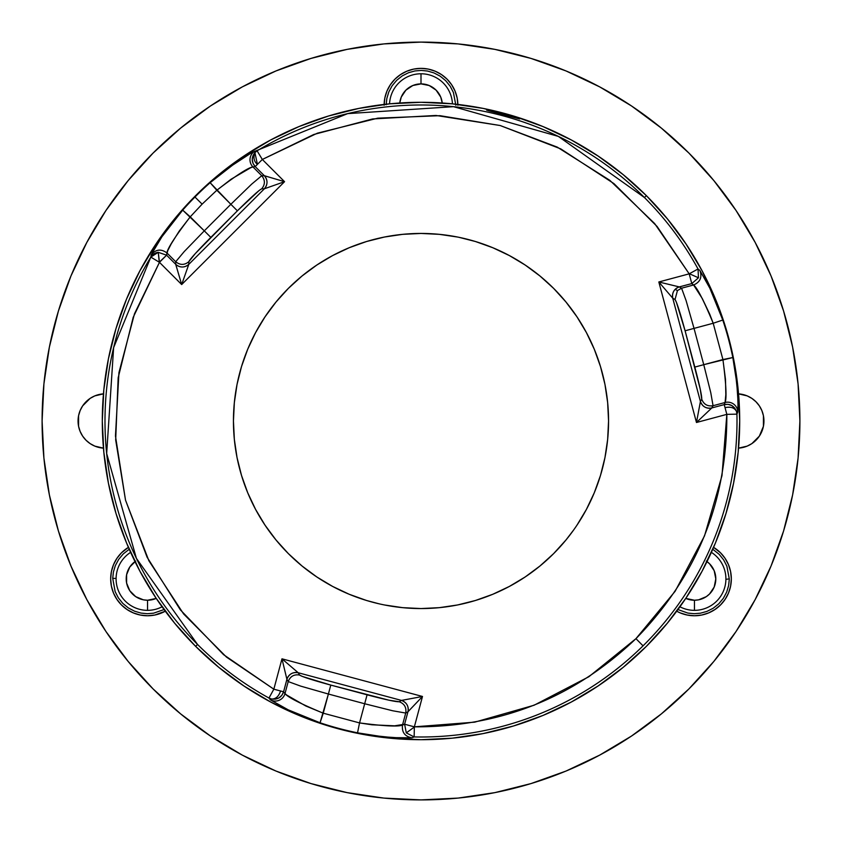 <?xml version="1.0" encoding="UTF-8"?>
<svg xmlns="http://www.w3.org/2000/svg" width="842" height="842" viewBox="0 0 842 842"><rect width="100%" height="100%" fill="white"/><g stroke="black" fill="none" stroke-linecap="round" stroke-linejoin="round"><path stroke-width="1.26" d="M421 73.78A31.47 31.47 0 0 1 452.438 103.85A31.47 31.47 0 0 0 421 73.78L421 83.884A21.366 21.366 0 0 1 442.239 103.008L440.734 97.072L436.103 90.147L429.178 85.516L421 83.884L412.822 85.516L405.897 90.147L401.266 97.072L399.761 103.008A21.366 21.366 0 0 1 421 83.884L421 73.78A31.47 31.47 0 0 0 389.562 103.85A31.47 31.47 0 0 1 421 73.78M455.838 105.25L453.417 92.494L450.217 86.273L445.734 80.716L440.208 76.19L434.019 72.938L427.568 71.044L421.253 70.412L414.938 70.949L408.486 72.738L402.255 75.885L396.677 80.316L392.098 85.8L388.793 91.978L386.846 98.419L386.173 104.745M751.864 398.382L755.979 401.771L751.864 398.382L747.159 395.877L738.55 393.867A27.197 27.197 0 0 1 763.947 421L763.42 426.305L763.42 415.695L763.947 421A27.197 27.197 0 0 1 738.55 448.133L747.159 446.123L751.864 443.618L759.368 436.114L755.979 440.229M384.131 104.44A36.88 36.88 0 0 1 421 68.37A36.88 36.88 0 0 1 457.869 104.44M720.52 552.794L713.584 547.353A36.88 36.88 0 0 1 731.33 578.875L730.614 586.074L728.519 592.989L725.109 599.367L720.52 604.956L714.932 609.534L708.564 612.944L701.639 615.049L694.45 615.755L701.639 615.049L708.564 612.944L714.932 609.534L720.52 604.956L725.109 599.367L728.519 592.989L730.614 586.074L731.33 578.875L730.614 571.676L728.519 564.761L725.109 558.383L720.52 552.794L725.109 558.383M90.136 443.618L86.021 440.229L90.136 443.618L94.841 446.123L103.45 448.133A27.197 27.197 0 0 1 78.053 421L78.58 415.695L78.58 426.305L78.053 421A27.197 27.197 0 0 1 103.45 393.867L94.841 395.877L90.136 398.382L82.632 405.886L80.127 410.591L82.632 405.886M116.891 558.383L113.481 564.761L111.386 571.676L110.67 578.875L111.386 586.074L113.481 592.989L116.891 599.367L121.48 604.956L127.068 609.534L133.436 612.944L140.361 615.049L147.55 615.755L140.361 615.049L133.436 612.944L127.068 609.534L121.48 604.956L116.891 599.367L113.481 592.989L111.386 586.074L110.67 578.875A36.88 36.88 0 0 1 128.416 547.353L121.48 552.794L116.891 558.383L121.48 552.794M783.586 311.014L771.062 275.997L783.586 311.014L792.617 347.083L798.079 383.857L799.9 421A378.9 378.9 0 0 1 421 799.9A378.9 378.9 0 0 1 42.1 421A378.9 378.9 0 0 1 421 42.1A378.9 378.9 0 0 1 799.9 421L798.079 458.143L792.617 494.917L783.586 530.986L771.062 566.003L755.158 599.609L736.045 631.511L755.158 599.609M631.511 105.955L599.609 86.842L631.511 105.955L661.37 128.11L688.924 153.076L713.89 180.63L736.045 210.489L755.158 242.391L771.062 275.997M311.014 58.414L275.997 70.939L311.014 58.414L347.083 49.383L383.857 43.921L421 42.1L458.143 43.921L494.917 49.383L530.986 58.414L566.003 70.939L599.609 86.842M105.955 210.489L86.842 242.391L105.955 210.489L128.11 180.63L153.076 153.076L180.63 128.11L210.489 105.955L242.391 86.842L275.997 70.939M58.414 530.986L70.939 566.003L58.414 530.986L49.383 494.917L43.921 458.143L42.1 421L43.921 383.857L49.383 347.083L58.414 311.014L70.939 275.997L86.842 242.391M210.489 736.045L242.391 755.158L210.489 736.045L180.63 713.89L153.076 688.924L128.11 661.37L105.955 631.511L86.842 599.609L70.939 566.003M530.986 783.586L566.003 771.062L530.986 783.586L494.917 792.617L458.143 798.079L421 799.9L383.857 798.079L347.083 792.617L311.014 783.586L275.997 771.062L242.391 755.158M86.021 440.229L82.632 436.114L80.127 431.409L82.632 436.114L86.021 440.229M687.251 615.049L680.336 612.944L687.251 615.049L694.45 615.755M386.931 91.136L390.341 84.758L386.931 91.136L384.826 98.051L384.12 105.25M394.919 79.169L400.508 74.591L406.886 71.181L413.801 69.076L421 68.37L428.199 69.076L435.114 71.181L441.492 74.591L447.081 79.169L441.492 74.591L435.114 71.181L428.199 69.076L421 68.37L413.801 69.076L406.886 71.181L400.508 74.591L394.919 79.169L390.341 84.758M755.979 401.771L759.368 405.886L761.873 410.591L759.368 405.886L755.979 401.771M761.873 431.409L759.368 436.114L763.42 426.305M736.045 631.511L713.89 661.37L688.924 688.924L661.37 713.89L631.511 736.045L599.609 755.158L566.003 771.062M763.42 415.695L761.873 410.591M457.88 105.25L457.174 98.051L455.069 91.136L451.659 84.758L447.081 79.169M731.33 578.875A36.88 36.88 0 0 1 676.715 611.218L680.336 612.944M80.127 410.591L78.58 415.695M78.58 426.305L80.127 431.409M147.55 615.755L154.749 615.049L165.285 611.218A36.88 36.88 0 0 1 110.67 578.875M129.236 549.247L123.227 553.941L118.648 559.425L115.343 565.603L113.396 572.044L112.723 578.37L116.091 578.422L112.723 578.37L115.144 591.631L118.343 597.852L122.816 603.409L128.342 607.935L134.541 611.187L140.982 613.081L147.297 613.713L153.612 613.176L164.053 609.555M162.053 606.798A31.47 31.47 0 0 1 147.55 610.345A31.47 31.47 0 0 0 162.053 606.798M135.688 561.109L129.794 567.003L126.605 574.707L126.605 583.043L129.794 590.747L135.688 596.641L143.382 599.83L147.55 600.241L147.55 610.345L147.55 600.241L156.233 598.399A21.366 21.366 0 0 1 134.983 561.603M130.626 552.352A31.47 31.47 0 0 0 147.55 610.345A31.47 31.47 0 0 1 130.626 552.352M406.297 732.887L414.138 736.929A316.003 316.003 0 0 0 643.046 645.846L635.952 638.657C573.939 697.86 500.074 727.246 414.359 726.835L414.138 736.929L414.359 726.835L404.613 724.225L406.297 732.887L414.348 727.046L406.297 732.887L404.613 724.225L394.624 725.825L371.985 724.804L359.545 722.92L323.254 713.195L328.391 694.029L364.681 703.754L359.545 722.92L364.681 703.754L392.698 710.774L405.718 713.058L402.497 725.078C401.687 732.266 404.844 736.508 411.959 737.792L414.138 736.929L411.959 737.792C404.844 736.508 401.687 732.266 402.497 725.078C398.308 726.835 383.994 726.12 359.545 722.92L357.534 732.824L373.364 735.561L392.982 737.634L411.959 737.792L402.055 738.055L382.868 736.761L357.534 732.824L359.545 722.92L323.254 713.195L305.814 705.996L286.817 695.113L284.985 693.597L288.206 681.567C290.227 676.347 294.005 674.168 299.531 675.031C301.91 676.694 312.329 680.052 330.79 685.093L367.08 694.818C385.594 699.681 396.287 701.986 399.182 701.733L401.402 700.449A9.262 9.241 -120 0 1 407.949 711.774L405.718 713.058C406.623 707.501 404.444 703.723 399.182 701.733C404.444 703.723 406.623 707.501 405.718 713.058L392.698 710.774L364.681 703.754L367.08 694.818L364.681 703.754L328.391 694.029L330.79 685.093L328.391 694.029L300.626 686.104L288.206 681.567L286.922 679.347A9.262 9.241 150 0 1 298.247 672.8L299.531 675.031C294.005 674.168 290.227 676.347 288.206 681.567L300.626 686.104L328.391 694.029L320.055 722.773A318.213 318.213 0 0 0 357.534 732.824A318.213 318.213 0 0 1 320.055 722.773L323.254 713.195C300.499 703.744 287.743 697.208 284.985 693.597A10.104 10.083 141.9 0 1 270.44 699.87L288.185 709.827L320.055 722.773L288.185 709.827L270.44 699.87A10.104 10.083 -38.1 0 0 284.985 693.597L283.586 691.798L280.554 690.987C278.681 696.513 275.702 699.197 271.608 699.028L275.492 699.134L279.039 697.818L281.912 695.229L283.586 691.798C281.649 697.334 277.66 699.755 271.608 699.028L268.977 698.039L270.44 699.87L268.977 698.039A316.003 316.003 0 0 1 150.823 257.094L152.434 252.053L161.885 236.802L182.693 210.132A318.213 318.213 0 0 1 194.955 197.039L202.122 204.143L216.826 190.25L210.132 182.693A318.213 318.213 0 0 0 194.955 197.039A318.213 318.213 0 0 1 210.132 182.693L236.802 161.885L252.053 152.434L257.094 150.823A316.003 316.003 0 0 1 644.456 197.544L646.361 195.639A318.708 318.708 0 0 0 195.639 195.639A318.708 318.708 0 0 0 195.639 646.361L197.544 644.456L195.639 646.361L218.815 667.359L243.938 685.988L270.766 702.07L299.036 715.447L328.485 725.983L358.829 733.582L389.762 738.171L421 739.708L452.238 738.171L483.171 733.582L513.515 725.983L542.964 715.447L571.234 702.07L598.062 685.988L623.185 667.359L646.361 646.361L667.359 623.185L685.988 598.062L702.07 571.234L715.447 542.964L725.983 513.515L733.582 483.171L738.171 452.238L739.708 421L738.171 389.762L733.582 358.829L725.983 328.485L715.447 299.036L702.07 270.766L685.988 243.938L667.359 218.815L646.361 195.639L623.185 174.641L598.062 156.012L571.234 139.93L542.964 126.553L513.515 116.017L483.171 108.418L452.238 103.829L421 102.292L389.762 103.829L358.829 108.418L328.485 116.017L299.036 126.553L270.766 139.93L243.938 156.012L218.815 174.641L195.639 195.639L174.641 218.815L156.012 243.938L139.93 270.766L126.553 299.036L116.017 328.485L108.418 358.829L103.829 389.762L102.292 421L103.829 452.238L108.418 483.171L116.017 513.515L126.553 542.964L139.93 571.234L156.012 598.062L174.641 623.185L195.639 646.361A318.708 318.708 0 0 0 646.361 646.361A318.708 318.708 0 0 0 646.361 195.639L644.456 197.544A316.003 316.003 0 0 1 698.039 268.977L689.188 273.839L691.798 283.586L698.46 277.786L689.366 273.734L698.46 277.786L698.039 268.977L699.87 270.44L698.039 268.977A316.003 316.003 0 0 0 644.456 197.544L558.362 136.404L453.522 106.671L347.641 113.628L252.053 152.434L227.982 168.179L210.132 182.693L230.855 204.29L204.29 230.855L190.25 216.826L202.122 204.143L216.826 190.25L231.087 179.23L250.674 167.747L252.937 166.916L261.736 175.715C265.251 180.072 265.251 184.43 261.736 188.787C259.104 190.008 250.99 197.354 237.391 210.826L210.826 237.391C197.354 250.99 190.008 259.104 188.787 261.736C184.43 265.251 180.072 265.251 175.715 261.736L184.198 251.6L204.29 230.855L210.826 237.391L204.29 230.855L230.855 204.29L237.391 210.826L230.855 204.29L251.6 184.198L261.736 175.715L264.304 175.715A9.262 9.241 -90 0 1 264.304 188.787L261.736 188.787C265.251 184.43 265.251 180.072 261.736 175.715L251.6 184.198L230.855 204.29L216.826 190.25C236.391 175.273 248.422 167.495 252.937 166.916A10.104 10.083 -98.1 0 1 254.768 151.181A10.104 10.083 81.9 0 0 252.937 166.916L255.189 166.6L257.41 164.379L254.915 152.613L252.884 155.917L252.253 159.643L253.063 163.432L255.189 166.6C251.358 162.127 251.263 157.465 254.915 152.613L257.094 150.823L254.915 152.613C253.095 157.538 253.926 161.453 257.41 164.379L262.325 159.464L257.094 150.823L262.325 159.464L255.189 166.6L264.356 175.715C267.861 180.072 267.872 184.43 264.377 188.776L264.304 188.787A9.262 9.241 90 0 0 264.304 175.715L261.736 175.715L252.937 166.916L255.189 166.6L264.304 175.715L284.554 181.683L264.377 188.776L188.776 264.377C184.43 267.872 180.072 267.861 175.715 264.356L175.715 261.736C180.072 265.251 184.43 265.251 188.787 261.736L188.787 264.304A9.262 9.241 -0 0 1 175.715 264.304A9.262 9.241 180 0 0 188.787 264.304L188.787 261.736L195.228 253.653L237.391 210.826L259.178 190.45L261.736 188.787L264.377 188.776C267.872 184.43 267.861 180.072 264.356 175.715L284.554 181.683L264.377 188.776L188.776 264.377L181.683 284.554L175.715 264.356C180.072 267.861 184.43 267.872 188.776 264.377L181.683 284.554L284.554 181.683L262.325 159.464L313.792 134.488L372.606 118.943L436.019 115.459L500.18 125.521L560.761 148.887L613.944 183.609L657.097 226.477L689.188 273.839L698.039 268.977M166.6 255.189L158.243 252.316L159.464 262.325L166.6 255.189L166.916 252.937C167.495 248.422 175.273 236.391 190.25 216.826L182.693 210.132L161.885 236.802L151.181 254.768C155.854 249.253 161.096 248.643 166.916 252.937C161.096 248.643 155.854 249.253 151.181 254.768L150.823 257.094A10.104 10.083 7.8 0 1 158.243 252.316L166.6 255.189L167.747 250.674L171.2 243.927L179.23 231.087L190.25 216.826L202.122 204.143L194.955 197.039A318.213 318.213 0 0 0 182.693 210.132L204.29 230.855L184.198 251.6L175.715 261.736L166.916 252.937L175.715 261.736L175.715 264.304L166.6 255.189L159.275 262.22L158.243 252.316L150.823 257.094L159.275 262.22L150.823 257.094L113.628 347.641L106.671 453.522L136.404 558.362L197.544 644.456A316.003 316.003 0 0 0 268.977 698.039L271.608 699.028C275.829 699.071 278.807 696.387 280.554 690.987L273.839 689.188L269.008 697.976L273.839 689.188L283.586 691.798L286.901 679.294C288.922 674.084 292.69 671.905 298.205 672.747L298.247 672.8A9.262 9.241 -30 0 0 286.922 679.347L288.206 681.567L284.985 693.597L283.586 691.798L286.922 679.347L281.975 658.823L298.205 672.747L401.476 700.418C406.665 702.438 408.844 706.217 407.991 711.743L407.949 711.774A9.262 9.241 60 0 0 401.402 700.449L399.182 701.733L388.962 700.197L330.79 685.093L302.246 676.41L299.531 675.031L298.205 672.747C292.69 671.905 288.922 674.084 286.901 679.294L281.975 658.823L298.205 672.747L401.476 700.418L422.495 696.471L407.991 711.743C408.844 706.217 406.665 702.438 401.476 700.418L422.495 696.471L407.949 711.774L404.613 724.225L402.497 725.078L405.718 713.058L407.949 711.774L404.613 724.225L414.359 726.835L422.495 696.471L281.975 658.823L273.839 689.188L226.477 657.097L183.609 613.944L148.887 560.761L125.521 500.18L115.459 436.019L118.943 372.606L134.488 313.792L159.464 262.325L181.683 284.554L175.715 264.304L166.6 255.189M691.798 283.586L689.188 273.839L658.823 281.975L679.294 286.901C674.084 288.922 671.905 292.69 672.747 298.205L675.031 299.531L676.41 302.246L685.093 330.79L700.197 388.962L701.733 399.182L700.449 401.402A9.262 9.241 -150 0 0 711.774 407.949L711.743 407.991C706.217 408.844 702.438 406.665 700.418 401.476L672.747 298.205L658.823 281.975L679.347 286.922L691.798 283.586L693.597 284.985L681.567 288.206L679.347 286.922A9.262 9.241 -60 0 0 672.8 298.247L672.747 298.205C671.905 292.69 674.084 288.922 679.294 286.901L691.798 283.586L693.597 284.985C697.208 287.743 703.744 300.499 713.195 323.254L722.92 359.545C726.12 383.994 726.835 398.308 725.078 402.497L724.225 404.613L725.036 407.633C730.761 406.497 734.571 407.738 736.476 411.359L734.624 407.949L731.719 405.539L728.035 404.339L724.225 404.613C729.993 403.507 734.077 405.76 736.476 411.359L736.929 414.138L738.087 407.77L737.645 393.025L735.571 373.427L732.824 357.534A318.213 318.213 0 0 0 722.773 320.055L709.838 288.206L699.87 270.44C702.312 277.239 700.228 282.091 693.597 284.985L702.312 298.594L709.753 314.234L713.195 323.254L722.92 359.545L703.754 364.681L694.029 328.391L713.195 323.254L694.029 328.391L686.104 300.626L681.567 288.206L677.431 290.606L675.2 289.322A9.262 9.241 120 0 1 679.347 286.922L681.567 288.206L693.597 284.985C700.228 282.091 702.312 277.239 699.87 270.44L709.838 288.206L722.773 320.055L713.195 323.254L722.773 320.055A318.213 318.213 0 0 1 732.824 357.534L722.92 359.545L725.499 379.51L725.825 394.645L725.078 402.497L713.058 405.718C707.522 406.581 703.754 404.402 701.733 399.182C701.986 396.287 699.681 385.594 694.818 367.08L685.093 330.79C680.052 312.329 676.694 301.91 675.031 299.531L672.8 298.247A9.262 9.241 120 0 1 675.2 289.322L677.431 290.606L675.031 299.531L677.431 290.606L681.567 288.206L686.104 300.626L694.029 328.391L685.093 330.79L694.029 328.391L703.754 364.681L694.818 367.08L703.754 364.681L710.774 392.698L713.058 405.718L711.774 407.949A9.262 9.241 30 0 1 700.449 401.402L701.733 399.182C703.754 404.402 707.522 406.581 713.058 405.718L710.774 392.698L703.754 364.681L732.824 357.534L736.761 382.921L738.055 402.087L737.792 411.959A10.104 10.083 -158.1 0 0 725.078 402.497A10.104 10.083 21.9 0 1 737.792 411.959L736.929 414.138L736.476 411.359C734.403 407.686 730.593 406.444 725.036 407.633L726.835 414.359L736.929 414.138A316.003 316.003 0 0 1 414.138 736.929M288.522 553.773A187.555 187.555 0 0 0 332.516 586.369M332.664 586.453A187.555 187.555 0 0 0 492.581 594.357M492.97 594.199A187.555 187.555 0 0 0 509.315 586.464M509.515 586.358A187.555 187.555 0 0 0 553.52 553.72M553.72 553.52A187.555 187.555 0 0 0 586.348 509.536M586.474 509.294A187.555 187.555 0 0 0 553.626 288.374A187.555 187.555 0 0 1 553.626 553.626A187.555 187.555 0 0 1 288.374 553.626A187.555 187.555 0 0 1 288.374 288.374A187.555 187.555 0 0 1 553.626 288.374A187.555 187.555 0 0 0 288.374 288.374A187.555 187.555 0 0 0 288.374 553.626L302.015 565.982L288.374 553.626L276.018 539.985L265.051 525.197L255.589 509.41L247.716 492.77L241.517 475.446L237.044 457.595L234.35 439.387L233.445 421L234.35 402.613L237.044 384.405L241.517 366.554L247.716 349.23L241.517 366.554M519.335 118.775L486.602 110.113L503.337 113.659L519.335 118.775M487.844 110.555L503.337 113.659L519.63 118.964L487.844 110.555M724.225 404.613L711.774 407.949L713.058 405.718L725.078 402.497L724.225 404.613L711.774 407.949L696.471 422.495L700.418 401.476C702.438 406.665 706.217 408.844 711.743 407.991L696.471 422.495L700.418 401.476L672.747 298.205L658.823 281.975L696.471 422.495L726.835 414.359L724.225 404.613M604.956 457.595L600.483 475.446L594.284 492.77L600.483 475.446L604.956 457.595L607.65 439.387L608.556 421L607.65 402.613L604.956 384.405L600.483 366.554L594.284 349.23L586.411 332.59L576.949 316.803L565.982 302.015L553.626 288.374L539.985 276.018L525.197 265.051L509.41 255.589L492.77 247.716L475.446 241.517L459.122 237.36M475.446 600.483L457.595 604.956L475.446 600.483L492.77 594.284L509.41 586.411L525.197 576.949L539.985 565.982L553.626 553.626L565.982 539.985L573.655 529.965M509.41 586.411L508.884 586.695M302.015 565.982L316.803 576.949L332.59 586.411L349.23 594.284L366.554 600.483L378.9 603.767M635.952 638.657L643.046 645.846A316.003 316.003 0 0 0 736.929 414.138L726.835 414.359C727.193 501.548 696.892 576.317 635.952 638.657L588.874 676.726L534.081 705.238L474.688 722.162L414.359 726.835L422.495 696.471L281.975 658.823L273.839 689.188L223.562 654.655L180.346 609.85L147.097 557.215L125.521 500.18L115.68 439.987L118.164 377.784L133.183 317.371L159.464 262.325L181.683 284.554L284.554 181.683L262.325 159.464L317.371 133.183L377.784 118.164L439.987 115.68L500.18 125.521L557.215 147.097L609.85 180.346L654.655 223.562L689.188 273.839L658.823 281.975L696.471 422.495L726.835 414.359L721.983 475.646L704.512 535.901L675.126 591.294L635.952 638.657M384.405 604.956L402.613 607.65L421 608.556L439.387 607.65L457.595 604.956M576.949 525.197L586.411 509.41L594.284 492.77M457.595 237.044L439.387 234.35L421 233.445L402.613 234.35L384.405 237.044L366.554 241.517L349.23 247.716L332.59 255.589L316.803 265.051L302.015 276.018L288.374 288.374L276.018 302.015L265.051 316.803L255.589 332.59L247.716 349.23M729.277 578.875L725.909 579.328L729.277 578.875L726.856 566.119L723.657 559.898L719.184 554.341L712.764 549.247M711.374 552.352A31.47 31.47 0 0 1 694.45 610.345A31.47 31.47 0 0 0 711.374 552.352M707.017 561.603A21.366 21.366 0 0 1 694.45 600.241L694.45 610.345L694.45 600.241L698.618 599.83L706.312 596.641L709.553 593.978L714.184 587.053L715.805 578.875L714.184 570.697L709.553 563.772L706.312 561.109M685.767 598.399L694.45 600.241A21.366 21.366 0 0 1 685.767 598.399M677.947 609.555L687.882 613.081L694.197 613.713L700.512 613.176L706.964 611.387L713.185 608.24L718.773 603.809L723.352 598.325L726.657 592.147L728.604 585.706L729.277 579.38M679.947 606.798A31.47 31.47 0 0 0 694.45 610.345A31.47 31.47 0 0 1 679.947 606.798"/></g></svg>
